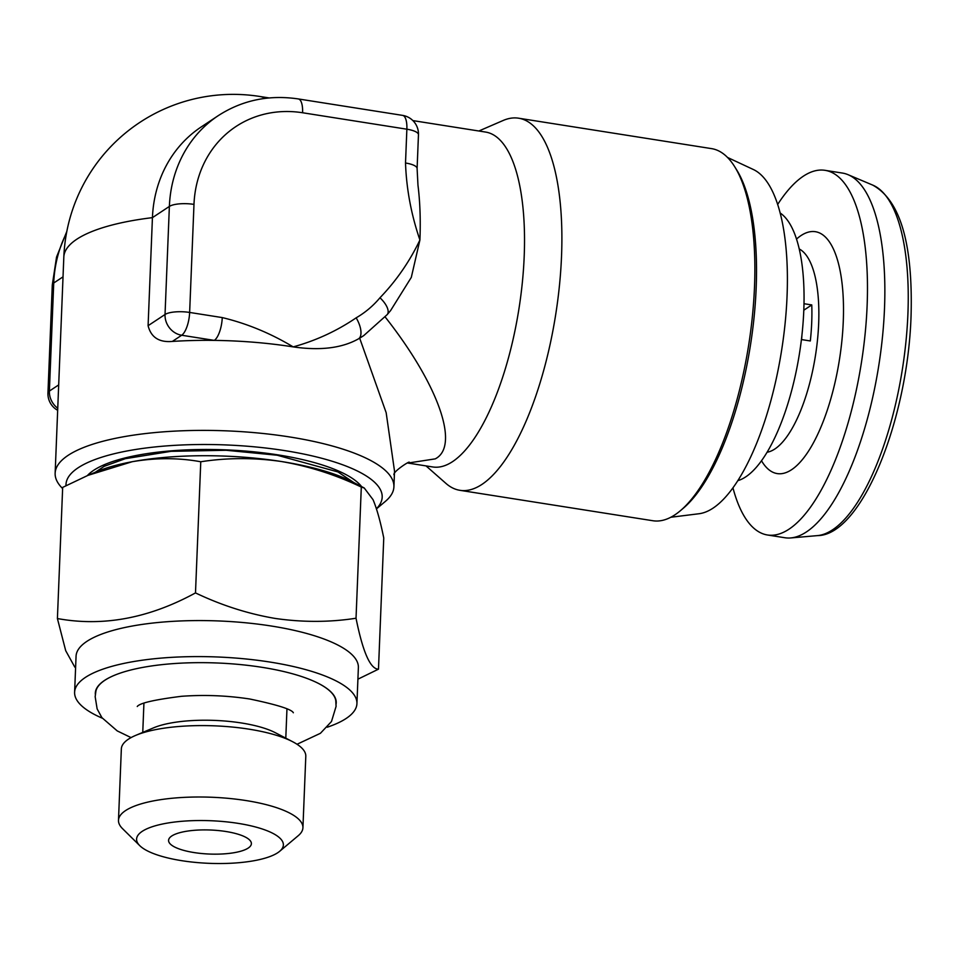 <?xml version="1.0" encoding="UTF-8"?>
<svg xmlns="http://www.w3.org/2000/svg" width="959" height="959" viewBox="0 0 959 959"><rect width="100%" height="100%" fill="white"/><g stroke="black" fill="none" stroke-linecap="round" stroke-linejoin="round"><path stroke-width="1.44" d="M194.09 852.563A41.441 12.023 2.3 0 1 168.58 840.372A41.441 12.023 2.3 0 1 225.88 831.501A41.441 12.023 2.3 0 1 251.39 843.692A41.441 12.023 2.3 0 1 194.09 852.563M181.802 860.691A73.459 21.326 -177.7 0 0 279.668 851.304A73.459 21.326 -177.7 0 0 238.168 823.373A73.459 21.326 -177.7 0 0 160.668 824.416A73.459 21.326 -177.7 0 0 139.786 845.682A73.459 21.326 -177.7 0 0 181.802 860.691M279.668 851.304L298.261 835.673A92.292 26.792 -177.7 0 0 302.924 827.725A92.292 26.792 -177.7 0 0 246.127 800.573A92.292 26.792 -177.7 0 0 118.484 820.317A92.292 26.792 -177.7 0 0 122.5 828.612L139.786 845.682M302.924 827.725L305.801 756.315A92.292 26.792 -177.7 0 0 292.615 741.703A92.292 26.792 -177.7 0 0 248.992 729.164A92.292 26.792 -177.7 0 0 135.675 735.397A92.292 26.792 -177.7 0 0 121.349 748.907L118.484 820.317M292.615 741.703L275.329 732.712A71.577 20.774 -177.7 0 0 241.5 722.99A71.577 20.774 -177.7 0 0 153.62 727.821L135.675 735.397M327.235 727.222A141.273 40.997 -177.7 0 0 356.928 703.618L358.378 667.596A141.273 40.997 -177.7 0 0 271.421 626.035A141.273 40.997 -177.7 0 0 76.061 656.256L74.61 692.278A141.273 40.997 -177.7 0 0 102.325 718.195M357.911 679.176L378.481 669.166C370.342 669.13 362.862 652.144 356.029 618.231C329.716 622.331 302.792 622.403 275.245 618.447C248.069 613.832 221.493 605.321 195.492 592.914C148.909 618.327 102.877 626.874 57.408 618.543L65.703 650.693L74.814 667.128M356.928 703.618A141.273 40.997 -177.7 0 0 269.982 662.058A141.273 40.997 -177.7 0 0 74.61 692.278M336.082 704.098A120.546 34.992 -177.7 0 0 318.999 683.695A120.546 34.992 -177.7 0 0 262.023 667.32A120.546 34.992 -177.7 0 0 114.013 675.472A120.546 34.992 -177.7 0 0 95.349 694.424M131.059 737.603L117.238 730.914L101.906 717.644L97.135 708.905L95.169 696.714L95.924 691.055A120.199 34.884 2.3 0 1 114.169 675.4M318.856 683.623A120.199 34.884 2.3 0 1 335.782 700.681L336.082 706.387L331.49 721.504L320.414 733.299L297.026 744.268M478.853 130.999L503.175 120.474A188.36 67.274 99 0 1 518.567 118.197A188.36 67.274 99 0 1 559.469 285.326A188.36 67.274 99 0 1 482.005 484.367A188.36 67.274 99 0 1 459.9 490.313A188.36 67.274 99 0 1 445.959 483.42L426.048 465.918M459.9 490.313L652.875 520.737A188.36 67.274 -81 0 0 674.98 514.791A188.36 67.274 -81 0 0 680.506 510.608A188.36 67.274 -81 0 0 748.655 345.156A188.36 67.274 -81 0 0 734.714 166.758A188.36 67.274 -81 0 0 711.542 148.621L518.567 118.197M172.344 341.428L181.683 335.242L214.301 340.385A18.832 6.725 -81 0 0 222.26 317.585C246.919 323.519 270.57 333.288 293.19 346.894C315.823 340.673 336.813 330.987 356.161 317.837A113.018 100.335 56.5 0 0 379.968 297.758A18.832 8.379 -140.1 0 1 387.184 314.624L390.601 310.572L411.303 277.391L419.91 240.002C411.231 214.636 406.436 188.971 405.513 163.006L406.868 129.201L302.588 112.754A113.018 100.335 56.5 0 0 193.982 204.387A18.832 5.466 -177.7 0 0 169.371 206.425A131.851 117.058 -123.5 0 1 218.232 115.667L201.294 126.888A131.851 117.058 -123.5 0 0 152.433 217.645L148.094 325.7C151.019 337.34 159.11 342.579 172.344 341.428A169.527 49.197 2.3 0 1 214.301 340.385A169.527 49.197 2.3 0 1 293.19 346.894C320.318 350.814 342.111 348.117 358.594 338.791L359.673 338.167L386.165 412.682L394.533 471.205L393.909 486.824A169.527 49.197 2.3 0 1 385.338 501.413L376.467 508.869M62.623 488.551L62.515 488.443A169.527 49.197 2.3 0 1 55.142 473.219A169.527 49.197 2.3 0 1 289.57 436.944A169.527 49.197 2.3 0 1 393.909 486.824M385.015 316.782C438.383 384.415 460.176 446.079 435.242 458.87L408.114 463.029M412.897 120.606L485.53 132.054A169.527 60.537 99 0 1 522.343 282.473A169.527 60.537 99 0 1 452.624 461.603A169.527 60.537 99 0 1 432.737 466.961L407.971 463.065M379.968 297.758C396.271 280.831 409.589 261.579 419.91 240.002A169.527 60.537 -81 0 0 417.968 185.195L417.105 168.544L418.46 134.739A18.832 18.832 0 0 0 402.576 115.38L298.297 98.933C268.94 94.605 242.243 100.18 218.232 115.667M376.419 508.738A158.223 45.924 -177.7 0 0 284.799 450.622A158.223 45.924 -177.7 0 0 66.003 485.662M680.506 510.608L683.395 508.174A185.267 66.171 -81 0 0 750.418 345.432A185.267 66.171 -81 0 0 736.716 169.971L734.714 166.758M670.785 517.261L699.015 513.736A175.173 62.563 -81 0 0 713.088 508.114A175.173 62.563 -81 0 0 784.174 331.874A175.173 62.563 -81 0 0 753.283 169.479L727.509 157.444M737.891 480.627A137.317 49.041 -81 0 0 803.786 310.656A137.317 49.041 -81 0 0 780.087 212.946M777.629 204.519A184.596 65.919 99 0 1 825.028 170.33L842.41 173.064A184.596 65.919 99 0 1 848.044 174.682A184.596 65.919 99 0 1 884.498 308.51A184.596 65.919 99 0 1 790.779 537.939A184.596 65.919 99 0 1 784.918 537.747L767.536 535.002A184.596 65.919 99 0 1 732.964 487.891M825.028 170.33A184.596 65.919 99 0 1 867.116 305.765A184.596 65.919 99 0 1 767.536 535.002M803.81 310.201L811.77 304.938A103.596 36.993 99 0 1 811.71 322.512A103.596 36.993 99 0 1 810.319 340.96L801.448 339.558M804.002 303.715L811.77 304.938M801.58 339.582A79.106 28.255 -81 0 0 801.94 335.194M387.184 314.624L363.821 335.542A131.851 117.058 -123.5 0 1 358.594 338.791A18.832 8.655 -120.1 0 0 356.161 317.837M405.513 163.006A18.832 5.466 2.3 0 1 417.105 168.544M363.821 335.542L359.673 338.167M356.029 618.231L361.303 487.064L364.24 487.999L373.039 499.675C376.851 508.702 380.423 521.48 383.756 538.011L378.481 669.166M195.492 592.914L200.767 461.758C227.415 457.647 254.351 457.587 281.55 461.543C309.062 466.266 335.65 474.777 361.303 487.064M57.408 618.543L62.671 487.388L87.952 475.364L132.234 461.711C155.754 457.683 178.59 457.707 200.767 461.758M364.252 487.987L352.768 482.017A150.683 43.73 -177.7 0 0 281.55 461.543A150.683 43.73 -177.7 0 0 132.234 461.711A150.683 43.73 -177.7 0 0 96.535 471.732L87.952 475.352M148.094 325.7L165.032 314.492A18.832 16.723 -123.5 0 0 181.683 335.242A18.832 6.725 -81 0 0 189.642 312.442A18.832 5.466 -177.7 0 0 165.032 314.492L169.371 206.425L152.433 217.645A169.527 49.197 -177.7 0 0 76.792 239.235A169.527 49.197 -177.7 0 0 63.821 257.084L55.142 473.219M269.131 97.938L259.601 96.439A169.527 60.537 99 0 1 265.643 98.309M87.329 475.628A141.273 40.997 2.3 0 1 278.302 454.938A141.273 40.997 2.3 0 1 361.615 486.621M817.476 535.613C861.374 535.542 907.694 420.929 911.05 316.158C913.1 243.958 900.321 200.275 872.738 185.111A178.11 63.606 99 0 1 907.897 314.24A178.11 63.606 99 0 1 817.476 535.613L790.779 537.939M799.207 248.968A103.596 36.993 99 0 1 818.662 323.603A103.596 36.993 99 0 1 767.164 452.228M796.497 239.091A122.428 43.73 99 0 1 843.261 321.553A122.428 43.73 99 0 1 811.23 446.738A122.428 43.73 99 0 1 761.542 460.799M193.982 204.387L189.642 312.442L222.26 317.585M302.588 112.754A18.832 6.725 -81 0 0 298.297 98.933M418.46 134.739A18.832 5.466 2.3 0 0 406.868 129.201A18.832 6.725 -81 0 0 402.576 115.38M58.679 384.907L49.389 391.068A18.832 5.466 2.3 0 0 47.95 393.046L52.289 284.979A18.832 5.466 2.3 0 1 53.728 283.001L49.389 391.068A18.832 16.723 56.5 0 0 57.744 408.258M66.531 232.941A131.851 117.058 56.5 0 0 53.728 283.001L63.03 276.851M293.346 712.765C291.776 709.36 277.223 704.769 249.688 698.991C227.019 695.539 204.279 694.64 181.455 696.306C154.507 699.686 139.774 703.079 137.257 706.495M286.957 708.989L285.794 738.154M259.601 96.439A169.527 169.527 0 0 0 63.821 257.084M95.373 472.212L104.159 466.326L125.293 458.69L171.038 451.329L226.096 450.274L277.187 455.225L337.964 471.936L353.883 482.605M872.738 185.111L848.044 174.682M52.289 284.979L56.545 257.06L66.83 231.383M47.95 393.046A18.832 18.832 0 0 0 57.66 410.296M408.798 462.921C412.754 458.75 391.608 472.248 394.113 474.969M143.922 703.247L142.759 732.412"/></g></svg>
